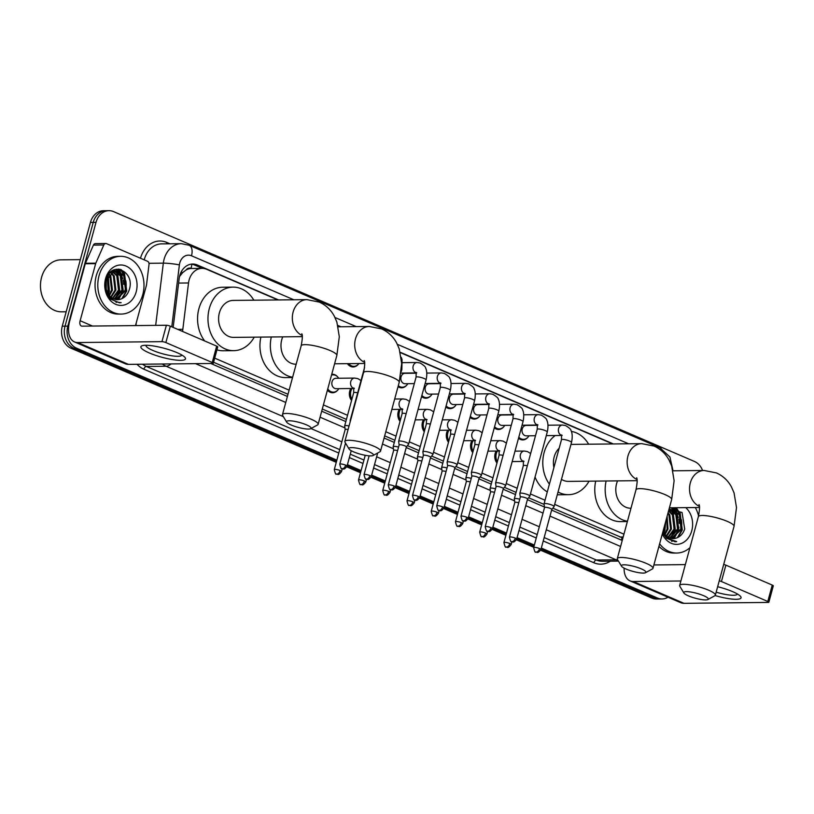 <?xml version="1.0" encoding="UTF-8"?>
<svg xmlns="http://www.w3.org/2000/svg" width="814" height="814" viewBox="0 0 814 814"><rect width="100%" height="100%" fill="white"/><g stroke="black" fill="none" stroke-linecap="round" stroke-linejoin="round"><path stroke-width="1.22" d="M496.978 463.034A9.239 7.387 -90.6 0 1 495.156 453.469A9.239 7.387 -90.6 0 1 496.153 451.058M472.741 452.604A9.239 7.387 -90.6 0 1 470.93 443.05A9.239 7.387 -90.6 0 1 471.917 440.639M448.504 442.185A9.239 7.387 -90.6 0 1 446.693 432.621A9.239 7.387 -90.6 0 1 447.68 430.209M424.267 431.756A9.239 7.387 -90.6 0 1 422.456 422.201A9.239 7.387 -90.6 0 1 423.453 419.79M400.03 421.337A9.239 7.387 -90.6 0 1 398.219 411.772A9.239 7.387 -90.6 0 1 399.216 409.361M351.567 400.488A9.239 7.387 -90.6 0 1 349.755 390.923A9.239 7.387 -90.6 0 1 350.742 388.522M337.708 390.13A9.239 7.387 -90.6 0 1 332.621 392.755A9.239 7.387 -90.6 0 1 327.421 390.171M503.652 426.862A9.239 7.387 -90.6 0 1 498.565 429.487A9.239 7.387 -90.6 0 1 494.271 427.838M479.426 416.442A9.239 7.387 -90.6 0 1 474.338 419.068A9.239 7.387 -90.6 0 1 470.044 417.409M455.189 406.023A9.239 7.387 -90.6 0 1 450.101 408.648A9.239 7.387 -90.6 0 1 445.807 406.99M430.952 395.594A9.239 7.387 -90.6 0 1 425.864 398.219A9.239 7.387 -90.6 0 1 421.571 396.56M527.889 437.291A9.239 7.387 -90.6 0 1 522.802 439.916A9.239 7.387 -90.6 0 1 518.508 438.258M406.715 385.175A9.239 7.387 -90.6 0 1 401.628 387.8A9.239 7.387 -90.6 0 1 398.036 386.681M358.252 364.326A9.239 7.387 -90.6 0 1 353.164 366.951A9.239 7.387 -90.6 0 1 347.436 363.665M186.101 269.983A17.328 13.858 -90.6 0 1 191.259 268.488L191.036 268.386A5.779 4.619 89.4 0 0 186.101 269.983L182.743 272.527L179.518 276.557M552.828 508.18L622.1 537.718A17.328 9.809 -66.7 0 1 621.275 540.048M213.563 362.261L288.003 394.271M322.303 409.025L346.428 419.403M384.676 435.856L394.892 440.252M407.427 445.645L419.129 450.671M431.664 456.064L443.365 461.1M455.891 466.483L467.602 471.52M480.128 476.912L491.829 481.949M504.365 487.332L516.066 492.368M528.601 497.761L544.118 504.436M277.889 299.939L206.675 269.312A17.328 13.858 89.4 0 0 202.035 268.366L191.259 268.488M214.682 358.14L289.112 390.16M323.412 404.914L347.547 415.293M385.795 431.746L396.011 436.131M409.269 441.839L420.248 446.56M433.506 452.258L444.485 456.98M457.743 462.688L468.722 467.409M481.98 473.107L492.948 477.828M506.206 483.536L517.185 488.258M530.443 493.956L545.034 500.234M554.68 504.385L623.941 534.177M202.035 268.366A17.328 13.858 89.4 0 0 188.522 282.977L182.824 329.324A17.328 13.858 89.4 0 0 182.672 331.491M612.708 443.956L400.325 352.604M340.272 326.77L337.942 325.773M331.725 374.318A9.239 7.387 -90.6 0 1 332.417 374.277A9.239 7.387 -90.6 0 1 337.566 376.79M121.235 269.668A23.107 18.478 -90.6 0 1 124.359 275.376A23.107 18.478 -90.6 0 0 121.235 269.668M125.804 280.708A23.107 18.478 -90.6 0 1 126.19 285.887A23.107 18.478 -90.6 0 0 125.804 280.708M676.8 508.628A23.107 18.478 -90.6 0 1 679.914 514.336A23.107 18.478 -90.6 0 0 676.8 508.628M681.369 519.668A23.107 18.478 -90.6 0 1 681.756 524.847A23.107 18.478 -90.6 0 0 681.369 519.668M668.009 597.211A17.328 13.858 -90.6 0 1 662.057 598.962A17.328 13.858 -90.6 0 1 657.417 598.015L541.31 548.076M336.854 460.134L76.485 348.148A17.328 13.858 -90.6 0 1 67.816 326.119L96.011 222.354A17.328 13.858 -90.6 0 1 108.944 210.673A17.328 13.858 -90.6 0 1 113.584 211.62L694.515 461.487A17.328 13.858 -90.6 0 1 702.574 470.492M534.34 545.075L517.073 537.647M506.501 533.099L492.846 527.228M482.264 522.68L468.61 516.798M458.028 512.25L444.373 506.379M433.791 501.831L420.136 495.96M409.564 491.402L395.899 485.531M385.327 480.982L371.672 475.111M361.09 470.553L347.436 464.682M540.649 550.233L651.872 598.076A17.328 13.858 -90.6 0 0 656.511 599.023L659.279 598.992A17.328 13.858 -90.6 0 1 654.649 598.046L541.015 549.165L654.649 598.046A17.328 13.858 -90.6 0 0 659.279 598.992L662.057 598.962M336.263 462.321L70.94 348.199A17.328 13.858 -90.6 0 1 62.271 326.18L90.456 222.415L93.234 222.385A17.328 13.858 -90.6 0 1 106.176 210.704A17.328 13.858 -90.6 0 0 93.234 222.385L65.039 326.149L93.234 222.385L96.011 222.354M70.94 348.199L73.718 348.178A17.328 13.858 -90.6 0 1 65.039 326.149A17.328 13.858 -90.6 0 0 73.718 348.178L336.558 461.233L73.718 348.178L76.485 348.148M534.045 546.174L516.778 538.746L534.045 546.174M506.196 534.198L492.541 528.327L506.196 534.198M481.969 523.768L468.304 517.897L481.969 523.768M457.733 513.349L444.078 507.478L457.733 513.349M433.496 502.92L419.841 497.049L433.496 502.92M409.259 492.501L395.604 486.63L409.259 492.501M385.032 482.081L371.367 476.2L385.032 482.081M360.795 471.652L347.14 465.781L360.795 471.652M117.999 269.088A23.107 18.478 -90.6 0 1 119.648 271.469A23.107 18.478 -90.6 0 0 117.999 269.088M120.024 272.1A23.107 18.478 -90.6 0 1 120.441 272.883A23.107 18.478 -90.6 0 0 120.024 272.1M121.53 275.274A23.107 18.478 -90.6 0 1 122.639 278.795A23.107 18.478 -90.6 0 0 121.53 275.274M673.554 508.048A23.107 18.478 -90.6 0 1 675.213 510.429A23.107 18.478 -90.6 0 0 673.554 508.048M675.579 511.06A23.107 18.478 -90.6 0 1 676.007 511.843A23.107 18.478 -90.6 0 0 675.579 511.06M677.085 514.234A23.107 18.478 -90.6 0 1 678.194 517.755A23.107 18.478 -90.6 0 0 677.085 514.234M678.856 527.106A23.107 18.478 -90.6 0 1 678.55 529.395A23.107 18.478 -90.6 0 0 678.856 527.106M613.38 443.945L400.244 352.269M340.944 326.76L337.861 325.437M278.561 299.928L197.303 264.988A17.328 13.858 89.4 0 0 192.674 264.041A17.328 13.858 89.4 0 0 179.161 278.653L173.158 327.401M210.785 363.492L287.413 396.449M321.713 411.202L345.838 421.581M384.086 438.034L394.302 442.419M406.227 447.547L418.538 452.849M430.453 457.977L442.775 463.268M454.69 468.396L467.012 473.697M478.927 478.825L491.239 484.116M503.164 489.245L515.476 494.546M527.391 499.674L544.474 507.01M551.627 510.093L622.232 540.455M191.28 264.143A17.328 13.858 -90.6 0 1 194.536 265.008L202.33 268.366M680.392 530.565A23.107 18.478 89.4 0 0 679.446 514.936M678.5 512.647A23.107 18.478 89.4 0 0 675.895 508.353M124.837 291.605A23.107 18.478 89.4 0 0 123.881 275.977M122.934 273.697A23.107 18.478 89.4 0 0 120.33 269.393M90.456 222.415A17.328 13.858 -90.6 0 1 103.398 210.734L108.944 210.673M533.75 547.273L516.412 539.814M505.901 535.286L492.185 529.385M481.664 524.867L467.948 518.966M457.437 514.448L443.711 508.536M433.201 504.019L419.475 498.117M408.964 493.599L395.238 487.698M384.727 483.17L371.011 477.269M360.5 472.751L346.774 466.849M717.643 586.701A23.107 4.63 15.2 0 1 732.61 591.625A23.107 4.63 15.2 0 1 740.018 595.848A23.107 4.63 15.2 0 1 715.099 595.553M716.157 592.165A18.488 3.704 -164.8 0 0 737.26 594.098A18.488 3.704 -164.8 0 0 737.291 593.925M624.084 568.111A23.107 13.075 -66.7 0 0 630.036 580.881L680.789 602.706A23.107 13.075 -66.7 0 0 683.974 603.327L768.253 602.421A2.89 0.58 -164.8 0 0 768.854 602.238A2.89 0.58 -164.8 0 0 767.795 601.465L772.252 585.083A2.89 0.58 15.2 0 1 773.3 585.856L768.854 602.238M630.036 580.881A23.107 13.075 -66.7 0 0 633.231 581.501L680.891 580.993M723.697 564.448A2.89 0.58 15.2 0 1 725.874 565.14L721.428 581.522L767.795 601.465M721.428 581.522A2.89 0.58 -164.8 0 0 719.24 580.83M725.874 565.14L772.252 585.083M685.337 564.611L653.886 564.947M676.403 513.044A25.997 20.788 -90.6 0 1 677.329 515.811M695.288 507.539A28.877 23.097 -90.6 0 1 698.565 515.913M662.667 532.641L666.483 538.217L675.06 541.737L676.709 541.595L668.62 538.949L662.942 531.634M673.076 538.634L676.139 538.105A14.438 11.549 -90.6 0 1 673.147 538.634A14.438 11.549 -90.6 0 1 663.003 531.389M676.139 538.105C680.199 536.792 683.048 533.781 684.696 529.08L682.061 512.494L669.067 509.096M685.724 507.641A20.218 16.168 -90.6 0 1 691.768 530.738A20.218 16.168 -90.6 0 1 677.909 544.301A20.218 16.168 -90.6 0 1 662.321 533.892M671.377 538.481L680.992 528.927L679.324 514.743L671.397 509.778M671.804 538.553L681.867 528.917L680.189 514.743L671.835 509.768L668.711 510.398M669.678 538.003L677.533 528.968L675.854 514.784L669.668 510.073M670.105 538.156L678.398 528.958L676.719 514.774L670.095 509.961M667.979 537.179L674.063 528.998L672.384 514.824L668.528 511.06M668.406 537.423L674.928 528.998L673.249 514.814L668.64 510.663M666.279 535.907L670.594 529.039L668.915 514.855L667.877 513.471M666.707 536.273L671.458 529.029L669.78 514.845L668.07 512.739M664.58 534.045L667.124 529.08L666.778 517.49M665.007 534.584L667.989 529.069L667.114 516.279M663.461 529.721L664.112 527.319M663.308 532.01L664.529 529.1L665.303 522.914M671.835 509.768L668.793 510.083M669.668 509.89L668.864 509.808M689.936 547.69A28.877 23.097 -90.6 0 1 676.77 553.032A28.877 23.097 -90.6 0 1 659.625 543.823M676.77 553.032L673.992 553.062A28.877 23.097 -90.6 0 1 658.943 546.326M663.848 532.966L664.946 530.148L665.74 521.336M671.397 537.169L675.345 530.036L673.178 512.779L671.682 510.856M670.614 509.788L669.495 508.892M674.867 537.138L678.815 529.995L676.648 512.749L675.152 510.816M674.541 510.185L671.916 508.18M671.825 541.31L672.71 541.005M678.154 537.291L682.285 529.955L680.117 512.708L675.63 508.292M663.614 532.559L665.404 522.557M670.522 537.637L674.908 530.036L672.74 512.789L670.899 510.48M673.992 537.606L678.377 530.006L676.21 512.749L674.368 510.449M673.921 510.002L671.581 508.241M671.611 541.239L672.476 540.934M677.36 537.667L681.847 529.965L679.68 512.708L674.979 508.17M674.826 541.737L676.709 541.595M703.662 595.695A12.709 2.544 -164.8 0 0 689.865 591.89A12.709 2.544 -164.8 0 0 683.892 593.009A12.709 2.544 -164.8 0 0 688.4 595.858A12.709 2.544 -164.8 0 0 707.895 599.531A12.709 2.544 -164.8 0 0 703.662 595.695M683.892 593.009L679.853 586.304A18.488 3.704 15.2 0 1 679.67 585.47A18.488 3.704 15.2 0 1 690.18 584.91A18.488 3.704 15.2 0 1 708.607 590.191A18.488 3.704 15.2 0 1 715.353 595.156A18.488 3.704 15.2 0 1 714.773 595.787L707.895 599.531M617.572 480.871A18.488 14.784 89.4 0 0 616.574 483.719A18.488 14.784 89.4 0 0 630.769 508.231L630.992 508.221M627.452 521.255A31.766 25.407 -90.6 0 1 606.115 480.993M627.37 521.55L620.512 521.621A31.766 25.407 -90.6 0 1 595.716 481.105M641.279 568.864A12.709 2.544 -164.8 0 0 627.482 565.058A12.709 2.544 -164.8 0 0 621.509 566.178A12.709 2.544 -164.8 0 0 626.017 569.027A12.709 2.544 -164.8 0 0 645.512 572.71A12.709 2.544 -164.8 0 0 641.279 568.864M621.509 566.178L617.47 559.472A18.488 3.704 15.2 0 1 617.297 558.638A18.488 3.704 15.2 0 1 627.798 558.078A18.488 3.704 15.2 0 1 646.224 563.359A18.488 3.704 15.2 0 1 652.97 568.325A18.488 3.704 15.2 0 1 652.39 568.955L645.512 572.71M559.157 448.229A18.488 14.784 89.4 0 0 554.192 456.898A18.488 14.784 89.4 0 0 553.907 467.572M549.399 484.167A31.766 25.407 -90.6 0 1 544.128 452.564A31.766 25.407 -90.6 0 1 555.219 435.531M571.357 431.41A31.766 25.407 -90.6 0 1 588.654 444.21M561.477 479.344A18.488 14.784 89.4 0 0 568.386 481.4L637.138 480.667M589.051 481.176A31.766 25.407 -90.6 0 1 568.528 494.678A31.766 25.407 -90.6 0 1 558.048 491.982M568.528 494.678L558.129 494.79A31.766 25.407 -90.6 0 1 557.285 494.78M547.293 491.89A31.766 25.407 -90.6 0 1 535.042 477.035M368.834 451.678A12.709 2.544 -164.8 0 0 355.036 447.873A12.709 2.544 -164.8 0 0 349.064 449.002A12.709 2.544 -164.8 0 0 353.571 451.841A12.709 2.544 -164.8 0 0 373.077 455.525A12.709 2.544 -164.8 0 0 368.834 451.678M349.064 449.002L345.034 442.287A18.488 3.704 15.2 0 1 344.851 441.453A18.488 3.704 15.2 0 1 355.352 440.893A18.488 3.704 15.2 0 1 373.789 446.174A18.488 3.704 15.2 0 1 380.525 451.139A18.488 3.704 15.2 0 1 379.945 451.77L373.077 455.525M282.753 336.854A18.488 14.784 89.4 0 0 281.756 339.713A18.488 14.784 89.4 0 0 295.95 364.214L296.164 364.214M292.623 377.238A31.766 25.407 -90.6 0 1 271.296 336.976M292.541 377.533L285.683 377.604A31.766 25.407 -90.6 0 1 260.887 337.088M306.451 424.847A12.709 2.544 -164.8 0 0 292.653 421.042A12.709 2.544 -164.8 0 0 286.681 422.171A12.709 2.544 -164.8 0 0 291.198 425.01A12.709 2.544 -164.8 0 0 310.694 428.693A12.709 2.544 -164.8 0 0 306.451 424.847M286.681 422.171L282.651 415.455A18.488 3.704 15.2 0 1 282.468 414.621A18.488 3.704 15.2 0 1 292.979 414.061A18.488 3.704 15.2 0 1 311.406 419.342A18.488 3.704 15.2 0 1 318.142 424.308A18.488 3.704 15.2 0 1 317.572 424.939L310.694 428.693M301.791 333.76C302.706 334.849 302.493 338.868 301.17 345.808A18.488 3.704 -164.8 0 1 311.67 345.258A18.488 3.704 -164.8 0 1 330.097 350.539A18.488 3.704 -164.8 0 1 336.843 355.504L339.306 336.742L336.854 322.018L334.239 316.046C330.769 309.676 325.753 305.016 319.19 302.065L306.898 299.633L233.17 300.417A18.488 14.784 89.4 0 0 219.373 312.881A18.488 14.784 89.4 0 0 233.567 337.383L302.309 336.65M254.233 337.159A31.766 25.407 -90.6 0 1 233.71 350.671A31.766 25.407 -90.6 0 1 209.31 308.547A31.766 25.407 -90.6 0 1 233.028 287.128A31.766 25.407 -90.6 0 1 253.836 300.193M204.69 340.964A31.766 25.407 -90.6 0 1 198.911 308.659A31.766 25.407 -90.6 0 1 222.629 287.24L233.028 287.128M233.71 350.671L223.301 350.773A31.766 25.407 -90.6 0 1 216.941 349.837M535.49 435.734L526.231 435.836A5.199 4.162 -90.6 0 1 522.232 428.947A5.199 4.162 -90.6 0 1 526.119 425.437L537.576 425.315M540.913 549.552C537.24 554.395 537.159 551.699 535.805 552.014A3.755 2.127 113.3 0 0 536.324 552.116A3.755 2.127 -66.7 0 0 539.54 548.544A3.755 0.753 -164.8 0 1 540.913 549.552L551.8 509.472A3.755 0.753 -164.8 0 1 551.77 509.533L554.039 506.654A5.199 1.038 -164.8 0 0 554.08 506.573A5.199 1.038 -164.8 0 0 552.187 505.179A5.199 1.038 -164.8 0 0 545.126 503.52A5.199 1.038 -164.8 0 0 544.047 503.846A5.199 1.038 -164.8 0 0 544.047 503.937L544.546 507.529M551.8 509.472A3.755 0.753 -164.8 0 0 550.427 508.465A3.755 0.753 -164.8 0 0 545.329 507.264A3.755 0.753 -164.8 0 0 544.556 507.498A3.755 0.753 -164.8 0 0 544.546 507.57M528.998 435.805A8.669 6.929 -90.6 0 1 523.494 439.326A8.669 6.929 -90.6 0 1 518.813 437.138M511.253 425.315L501.994 425.407A5.199 4.162 -90.6 0 1 498.005 418.518A5.199 4.162 -90.6 0 1 501.882 415.018L513.339 414.896M527.553 499.074L529.802 496.225A5.199 1.038 -164.8 0 0 529.853 496.153A5.199 1.038 -164.8 0 0 527.95 494.749A5.199 1.038 -164.8 0 0 520.899 493.091A5.199 1.038 -164.8 0 0 519.81 493.426A5.199 1.038 -164.8 0 0 519.81 493.518L520.309 497.11A3.755 0.753 -164.8 0 0 520.319 497.14M527.533 499.104A3.755 0.753 -164.8 0 0 527.564 499.043A3.755 0.753 -164.8 0 0 526.2 498.036A3.755 0.753 -164.8 0 0 521.102 496.835A3.755 0.753 -164.8 0 0 520.319 497.079L509.432 537.159C510.358 541.025 511.08 542.5 511.568 541.595A3.755 2.127 113.3 0 0 512.087 541.697A3.755 2.127 -66.7 0 0 515.303 538.125A3.755 0.753 -164.8 0 0 511.558 537.047A3.755 0.753 -164.8 0 0 509.432 537.159M504.761 425.386A8.669 6.929 -90.6 0 1 499.257 428.907A8.669 6.929 -90.6 0 1 494.576 426.709M487.016 414.886L477.757 414.987A5.199 4.162 -90.6 0 1 473.768 408.099A5.199 4.162 -90.6 0 1 477.645 404.589L489.112 404.466M503.327 488.654L505.575 485.805A5.199 1.038 -164.8 0 0 505.616 485.724A5.199 1.038 -164.8 0 0 503.713 484.33A5.199 1.038 -164.8 0 0 496.662 482.671A5.199 1.038 -164.8 0 0 495.584 482.997A5.199 1.038 -164.8 0 0 495.573 483.089L496.072 486.68A3.755 0.753 -164.8 0 0 496.082 486.721M503.296 488.685A3.755 0.753 -164.8 0 0 503.327 488.624A3.755 0.753 -164.8 0 0 501.963 487.617A3.755 0.753 -164.8 0 0 496.866 486.416A3.755 0.753 -164.8 0 0 496.082 486.65L485.195 526.739C486.131 530.606 486.843 532.081 487.332 531.176A3.755 2.127 113.3 0 0 487.851 531.267A3.755 2.127 -66.7 0 0 491.066 527.696A3.755 0.753 -164.8 0 0 487.332 526.627A3.755 0.753 -164.8 0 0 485.195 526.739M480.525 414.957A8.669 6.929 -90.6 0 1 475.02 418.488A8.669 6.929 -90.6 0 1 470.35 416.29M462.779 404.466L453.52 404.568A5.199 4.162 -90.6 0 1 449.532 397.67A5.199 4.162 -90.6 0 1 453.418 394.169L464.875 394.047M479.09 478.225L481.339 475.386A5.199 1.038 -164.8 0 0 481.379 475.305A5.199 1.038 -164.8 0 0 479.487 473.901A5.199 1.038 -164.8 0 0 472.425 472.242A5.199 1.038 -164.8 0 0 471.347 472.578A5.199 1.038 -164.8 0 0 471.337 472.669L471.845 476.261A3.755 0.753 -164.8 0 0 471.845 476.292M479.07 478.256A3.755 0.753 -164.8 0 0 479.1 478.194A3.755 0.753 -164.8 0 0 477.726 477.187A3.755 0.753 -164.8 0 0 472.629 475.987A3.755 0.753 -164.8 0 0 471.845 476.231L460.958 516.31C461.894 520.177 462.606 521.662 463.095 520.746A3.755 2.127 113.3 0 0 463.614 520.848A3.755 2.127 -66.7 0 0 466.839 517.277A3.755 0.753 -164.8 0 0 463.095 516.198A3.755 0.753 -164.8 0 0 460.958 516.31M456.298 404.538A8.669 6.929 -90.6 0 1 450.783 408.058A8.669 6.929 -90.6 0 1 446.113 405.86M438.553 394.037L429.293 394.139A5.199 4.162 -90.6 0 1 425.295 387.25A5.199 4.162 -90.6 0 1 429.182 383.74L440.639 383.618M448.188 461.823A5.199 1.038 -164.8 0 0 447.11 462.149A5.199 1.038 -164.8 0 0 447.11 462.24L447.608 465.842A3.755 0.753 -164.8 0 1 447.619 465.801A3.755 0.753 -164.8 0 1 448.392 465.567A3.755 0.753 -164.8 0 1 453.49 466.768A3.755 0.753 -164.8 0 1 454.863 467.775L457.102 464.957A5.199 1.038 -164.8 0 0 457.142 464.875A5.199 1.038 -164.8 0 0 455.25 463.481A5.199 1.038 -164.8 0 0 448.188 461.823M432.061 394.108A8.669 6.929 -90.6 0 1 426.556 397.639A8.669 6.929 -90.6 0 1 421.876 395.441M454.833 467.836A3.755 0.753 -164.8 0 0 454.863 467.775L443.966 507.855A3.755 0.753 -164.8 0 0 442.602 506.847A3.755 0.753 -164.8 0 0 438.858 505.779A3.755 0.753 -164.8 0 0 436.721 505.891L447.619 465.801M414.316 383.618L405.057 383.72A5.199 4.162 -90.6 0 1 401.058 376.821A5.199 4.162 -90.6 0 1 404.945 373.321L416.402 373.199M423.952 451.394A5.199 1.038 -164.8 0 0 422.873 451.729A5.199 1.038 -164.8 0 0 422.873 451.821L423.372 455.413A3.755 0.753 -164.8 0 1 423.382 455.382A3.755 0.753 -164.8 0 1 424.155 455.148A3.755 0.753 -164.8 0 1 429.253 456.339A3.755 0.753 -164.8 0 1 430.626 457.356L432.865 454.538A5.199 1.038 -164.8 0 0 432.906 454.456A5.199 1.038 -164.8 0 0 431.013 453.052A5.199 1.038 -164.8 0 0 423.952 451.394M407.824 383.689A8.669 6.929 -90.6 0 1 402.32 387.21A8.669 6.929 -90.6 0 1 398.311 385.673M430.596 457.407A3.755 0.753 -164.8 0 0 430.626 457.356L419.739 497.435A3.755 0.753 -164.8 0 0 418.365 496.428A3.755 0.753 -164.8 0 0 414.621 495.35A3.755 0.753 -164.8 0 0 412.484 495.461L423.382 455.382M406.359 446.988A3.755 0.753 -164.8 0 0 406.389 446.927L408.638 444.108A5.199 1.038 -164.8 0 0 408.679 444.027A5.199 1.038 -164.8 0 0 406.776 442.633A5.199 1.038 -164.8 0 0 399.725 440.974A5.199 1.038 -164.8 0 0 398.646 441.3A5.199 1.038 -164.8 0 0 398.636 441.392L399.135 444.993M395.502 487.006C391.829 491.849 391.748 489.153 390.394 489.479A3.755 2.127 113.3 0 0 390.913 489.58A3.755 2.127 -66.7 0 0 394.129 485.999A3.755 0.753 -164.8 0 1 395.502 487.006L406.389 446.927A3.755 0.753 -164.8 0 0 405.026 445.919A3.755 0.753 -164.8 0 0 399.928 444.719A3.755 0.753 -164.8 0 0 399.145 444.963A3.755 0.753 -164.8 0 0 399.145 445.024M358.893 363.543A8.669 6.929 -90.6 0 1 353.846 366.361A8.669 6.929 -90.6 0 1 348.738 363.654M350.631 420.177A5.199 1.038 -164.8 0 0 350.173 420.451A5.199 1.038 -164.8 0 0 350.162 420.543L350.295 421.428M519.739 499.216A5.199 1.038 -164.8 0 0 515.394 498.494A5.199 1.038 -164.8 0 0 514.316 498.819A5.199 1.038 -164.8 0 0 514.306 498.911L514.814 502.513A3.755 0.753 -164.8 0 0 514.814 502.543M497.344 461.68A8.669 6.929 -90.6 0 1 496.296 453.652A8.669 6.929 -90.6 0 1 497.435 451.048M518.772 502.777A3.755 0.753 -164.8 0 0 515.598 502.238A3.755 0.753 -164.8 0 0 514.814 502.482L503.927 542.562C504.863 546.428 505.575 547.903 506.064 546.998A3.755 2.127 113.3 0 0 506.583 547.1A3.755 2.127 -66.7 0 0 509.808 543.518A3.755 0.753 -164.8 0 0 506.064 542.45A3.755 0.753 -164.8 0 0 503.927 542.562M495.502 488.797A5.199 1.038 -164.8 0 0 491.157 488.064A5.199 1.038 -164.8 0 0 490.079 488.4A5.199 1.038 -164.8 0 0 490.079 488.492L490.577 492.083A3.755 0.753 -164.8 0 0 490.577 492.124M473.107 451.261A8.669 6.929 -90.6 0 1 472.059 443.223A8.669 6.929 -90.6 0 1 473.199 440.628M494.536 492.348A3.755 0.753 -164.8 0 0 491.361 491.819A3.755 0.753 -164.8 0 0 490.588 492.053L479.69 532.142C480.626 535.999 481.339 537.484 481.837 536.568A3.755 2.127 113.3 0 0 482.356 536.67A3.755 2.127 -66.7 0 0 485.571 533.099A3.755 0.753 -164.8 0 0 481.827 532.02A3.755 0.753 -164.8 0 0 479.69 532.142M471.265 478.367A5.199 1.038 -164.8 0 0 466.931 477.645A5.199 1.038 -164.8 0 0 465.842 477.971A5.199 1.038 -164.8 0 0 465.842 478.062L466.341 481.664M448.87 440.842A8.669 6.929 -90.6 0 1 447.822 432.804A8.669 6.929 -90.6 0 1 448.962 430.199M470.299 481.929A3.755 0.753 -164.8 0 0 467.124 481.389A3.755 0.753 -164.8 0 0 466.351 481.634A3.755 0.753 -164.8 0 0 466.351 481.695M447.028 467.948A5.199 1.038 -164.8 0 0 442.694 467.216A5.199 1.038 -164.8 0 0 441.615 467.551A5.199 1.038 -164.8 0 0 441.605 467.643L442.104 471.235A3.755 0.753 -164.8 0 1 442.114 471.204A3.755 0.753 -164.8 0 1 442.897 470.97A3.755 0.753 -164.8 0 1 446.072 471.499M424.633 430.413A8.669 6.929 -90.6 0 1 423.585 422.374A8.669 6.929 -90.6 0 1 424.725 419.78M422.802 457.519A5.199 1.038 -164.8 0 0 418.457 456.796A5.199 1.038 -164.8 0 0 417.379 457.122A5.199 1.038 -164.8 0 0 417.368 457.214L417.867 460.816A3.755 0.753 -164.8 0 1 417.877 460.785A3.755 0.753 -164.8 0 1 418.661 460.541A3.755 0.753 -164.8 0 1 421.835 461.08M400.396 419.993A8.669 6.929 -90.6 0 1 399.348 411.955A8.669 6.929 -90.6 0 1 400.488 409.35M398.565 447.1A5.199 1.038 -164.8 0 0 394.22 446.377A5.199 1.038 -164.8 0 0 393.142 446.703A5.199 1.038 -164.8 0 0 393.142 446.794L393.64 450.386M397.598 450.651A3.755 0.753 -164.8 0 0 394.424 450.122A3.755 0.753 -164.8 0 0 393.65 450.356A3.755 0.753 -164.8 0 0 393.64 450.427M351.933 399.145A8.669 6.929 -90.6 0 1 350.885 391.107A8.669 6.929 -90.6 0 1 352.024 388.502M353.948 388.482L336.04 388.675A5.199 4.162 -90.6 0 1 332.051 381.786A5.199 4.162 -90.6 0 1 335.928 378.276L354.66 378.083L357.733 378.571L361.009 380.565M349.053 425.987A5.199 1.038 -164.8 0 0 345.757 425.529A5.199 1.038 -164.8 0 0 344.668 425.854A5.199 1.038 -164.8 0 0 344.668 425.946L345.167 429.538M331.522 375.091A8.669 6.929 -90.6 0 1 333.119 374.847A8.669 6.929 -90.6 0 1 338.695 378.245M348.087 429.548A3.755 0.753 -164.8 0 0 345.96 429.273A3.755 0.753 -164.8 0 0 345.177 429.507A3.755 0.753 -164.8 0 0 345.177 429.578M338.807 388.644A8.669 6.929 -90.6 0 1 333.302 392.165A8.669 6.929 -90.6 0 1 327.777 388.848M177.055 352.666A23.107 4.63 15.2 0 1 184.463 356.888A23.107 4.63 15.2 0 1 175.865 360.053A23.107 4.63 15.2 0 1 149.308 352.961A23.107 4.63 15.2 0 1 142.765 345.563A23.107 4.63 15.2 0 1 177.055 352.666M146.093 345.289A18.488 3.704 -164.8 0 0 146.032 345.441A18.488 3.704 -164.8 0 0 152.767 350.407A18.488 3.704 -164.8 0 0 171.194 355.687A18.488 3.704 -164.8 0 0 181.705 355.138A18.488 3.704 -164.8 0 0 181.726 354.965M95.818 263.176A2.89 2.31 89.4 0 0 95.655 263.634L85.256 263.746A2.89 2.31 -90.6 0 1 85.409 263.278L95.818 263.176L103.805 244.994A2.89 2.31 89.4 0 1 105.8 243.508A2.89 2.31 89.4 0 1 106.573 243.661L147.476 261.253A2.89 2.31 89.4 0 1 149.023 264.438L146.5 284.971A2.89 2.31 89.4 0 1 146.398 285.46L135.5 325.59M85.256 263.746L69.739 320.848A23.107 13.075 -66.7 0 0 74.481 341.921A23.107 13.075 -66.7 0 0 77.676 342.541L161.945 341.646L166.392 325.254L82.122 326.16A5.779 3.266 113.3 0 1 81.329 326.007A5.779 3.266 113.3 0 1 80.138 320.736L95.655 263.634M85.409 263.278L93.407 245.106A2.89 2.31 -90.6 0 1 95.401 243.62L105.8 243.508M74.481 341.921L125.224 363.746A23.107 13.075 -66.7 0 0 128.419 364.367L212.688 363.471A2.89 0.58 -164.8 0 0 213.288 363.288A2.89 0.58 -164.8 0 0 212.24 362.505L216.687 346.123A2.89 0.58 15.2 0 1 217.745 346.896L213.288 363.288M166.392 325.254A2.89 0.58 15.2 0 1 170.319 326.18L165.863 342.562L212.24 362.505M165.863 342.562A2.89 0.58 -164.8 0 0 161.945 341.646M170.319 326.18L216.687 346.123M66.178 311.772L61.528 311.823A25.997 20.788 -90.6 0 1 41.565 277.371A25.997 20.788 -90.6 0 1 60.969 259.839L80.342 259.635M120.848 274.084A25.997 20.788 -90.6 0 1 121.774 276.852M99.023 275.793A28.877 23.097 -90.6 0 1 120.594 256.318A28.877 23.097 -90.6 0 1 142.776 294.607A28.877 23.097 -90.6 0 1 121.205 314.082A28.877 23.097 -90.6 0 1 99.023 275.793M121.205 314.082L118.437 314.102A28.877 23.097 -90.6 0 1 96.255 275.824A28.877 23.097 -90.6 0 1 117.816 256.349L120.594 256.318M110.928 299.257L119.495 302.777L121.154 302.645C113.461 302.116 108.506 297.558 106.288 288.98A14.438 11.549 -90.6 0 0 117.582 299.674A14.438 11.549 -90.6 0 0 120.574 299.145C124.634 297.832 127.493 294.821 129.141 290.12C135.867 270.93 110.47 260.266 106.115 279.731C104.345 287.393 105.952 293.905 110.928 299.257M136.213 291.788A20.218 16.168 -90.6 0 1 115.71 304.314A20.218 16.168 -90.6 0 1 105.586 278.612A20.218 16.168 -90.6 0 1 126.089 266.086A20.218 16.168 -90.6 0 1 136.213 291.788M115.822 299.521L125.437 289.967L123.759 275.793L115.842 270.818M116.249 299.593L126.302 289.957L124.623 275.783L116.27 270.808L114.265 271.072L106.166 280.535L106.288 288.98M114.123 299.053L121.968 290.008L120.289 275.824L114.102 271.113M114.55 299.196L122.833 289.998L121.154 275.814L114.54 271.001M112.424 298.219L118.498 290.049L116.819 275.865L112.373 271.784M112.851 298.463L119.373 290.038L117.694 275.854L112.81 271.581M110.724 296.947L115.028 290.079L113.36 275.895L110.653 272.914M111.152 297.314L115.903 290.069L114.225 275.895L111.08 272.588M109.025 295.085L111.569 290.12L109.89 275.936L108.934 274.654M109.452 295.624L112.434 290.11L110.755 275.926L109.361 274.145M107.326 292.175L108.099 290.15L107.245 277.411M107.753 293.05L108.964 290.15L107.662 276.577M116.27 270.808L113.4 271.082L109.829 272.894M113.675 271.011L112.373 270.858M114.102 270.93L112.2 270.869M112.373 271.408L111.722 271.194M106.044 287.881L105.973 281.451M117.521 299.674L120.574 299.145M108.293 294.007L109.381 291.188L108.211 275.661M115.832 298.209L119.78 291.076L117.623 273.819L116.127 271.896M115.049 270.828L113.94 269.933M119.302 298.178L123.25 291.036L121.083 273.789L119.597 271.856M118.976 271.225L116.351 269.22M116.27 302.35L117.145 302.055M122.588 298.331L126.719 291.005L124.552 273.748L120.065 269.332M108.048 293.6L108.944 291.188L107.967 276.048M114.967 298.687L119.353 291.076L117.185 273.83L115.344 271.52M118.427 298.646L122.822 291.046L120.655 273.789L118.803 271.489M118.356 271.042L116.015 269.281M116.056 302.289L116.921 301.974M121.795 298.707L126.292 291.005L124.125 273.758L119.424 269.21M119.271 302.777L121.154 302.645M181.044 272.232A17.328 1.72 7 0 1 182.743 272.527M191.036 268.386A17.328 9.809 -66.7 0 0 191.819 264.214M619.861 537.016L623.178 536.975M177.747 329.375L182.824 329.324M178.612 283.079L188.522 282.977M673.036 470.807L669.922 456.98L659.818 447.69A11.549 6.543 113.3 0 1 662.586 451.678M293.783 299.766L191.504 255.779A11.549 9.239 89.4 0 0 179.782 262.932A11.549 9.239 89.4 0 0 179.395 264.886L171.785 326.811M155.678 325.376L163.329 263.156A23.107 18.478 -90.6 0 1 164.102 259.249A23.107 18.478 -90.6 0 1 181.349 243.671L161.579 243.874A23.107 18.478 89.4 0 0 144.332 259.452A23.107 18.478 89.4 0 0 144.22 259.859M148.982 263.309L163.329 263.156A11.549 1.15 7 0 1 179.395 264.886M140.486 258.252A25.997 20.788 -90.6 0 1 166.768 242.43L169.943 243.793M610.337 561.192A25.997 20.788 -90.6 0 1 593.894 562.759L543.243 540.974M536.273 537.983L519.006 530.555M508.424 526.007L494.77 520.126M484.188 515.577L470.533 509.706M459.961 505.158L446.306 499.277M435.724 494.729L422.069 488.858M411.487 484.31L397.832 478.429M387.25 473.88L373.595 468.009M363.024 463.461L349.359 457.58M338.787 453.032L143.875 369.2A25.997 20.788 -90.6 0 1 137.017 364.275M657.417 598.015L651.872 598.076M67.816 326.119L62.271 326.18M618.091 560.5A23.107 18.478 -90.6 0 1 616.137 559.808L596.367 560.012A23.107 18.478 89.4 0 0 602.553 561.273L618.457 561.1M136.264 322.782L135.918 325.58M283.384 416.676L166.117 366.239L146.347 366.453L339.713 449.623M170.981 363.909A11.549 6.543 113.3 0 1 166.117 366.239A23.107 18.478 -90.6 0 1 162.352 364M142.582 364.214A23.107 18.478 89.4 0 0 146.347 366.453A2.89 1.638 -66.7 0 0 143.875 369.2M617.541 559.584A11.549 6.543 113.3 0 1 616.137 559.808L546.286 529.761M539.316 526.76L522.049 519.332M511.477 514.784L497.822 508.913M487.24 504.365L473.585 498.483M463.003 493.935L449.348 488.064M438.766 483.516L425.112 477.645M414.54 473.087L400.875 467.216M390.303 462.667L376.648 456.796M341.829 441.819L310.968 428.54M350.295 454.171L363.95 460.042M374.521 464.591L388.186 470.472M398.758 475.02L412.413 480.891M422.995 485.439L436.65 491.32M447.232 495.868L460.887 501.739M471.459 506.288L485.124 512.159M495.695 516.717L509.35 522.588M519.932 527.136L537.199 534.564M544.169 537.566L596.367 560.012A2.89 1.638 -66.7 0 0 593.894 562.759M628.601 443.783L397.364 344.322M356.166 326.597L334.981 317.491M195.564 363.654L285.775 402.452M320.075 417.206L344.943 427.899M382.458 444.037L393.406 448.748M404.589 453.561L417.643 459.167M428.825 463.98L441.88 469.597M453.062 474.409L466.117 480.016M477.299 484.829L490.343 490.445M501.526 495.248L514.58 500.864M525.763 505.677L543.03 513.105M549.999 516.096L620.604 546.469M166.768 242.43A2.89 1.638 -66.7 0 0 166.636 243.824M659.818 447.69L189.123 245.238A11.549 6.543 113.3 0 1 191.504 255.779M194.536 265.008L197.303 264.988M633.231 581.501L683.974 603.327M673.911 508.058A23.107 18.478 -90.6 0 1 675.691 510.643M676.119 511.406A23.107 18.478 -90.6 0 1 677.187 513.624M678.835 519.118A23.107 18.478 -90.6 0 1 679.314 523.331M678.734 530.25A23.107 18.478 -90.6 0 1 678.347 531.847M672.995 470.807L704.1 470.472L716.391 472.903C722.954 475.854 727.97 480.514 731.44 486.894L734.055 492.867L736.507 507.59L734.045 526.353A18.488 3.704 -164.8 0 0 727.309 521.387A18.488 3.704 -164.8 0 0 708.872 516.096A18.488 3.704 -164.8 0 0 698.371 516.656L679.67 585.47M704.1 470.472A18.488 14.784 89.4 0 0 690.303 482.936A18.488 14.784 89.4 0 0 699.409 506.369M570.97 444.403L641.727 443.64L654.018 446.072C660.581 449.023 665.587 453.693 669.057 460.063L671.672 466.035L674.124 480.759L671.662 499.521A18.488 3.704 -164.8 0 0 664.926 494.556A18.488 3.704 -164.8 0 0 646.489 489.265A18.488 3.704 -164.8 0 0 635.988 489.825L617.297 558.638M641.727 443.64A18.488 14.784 89.4 0 0 627.92 456.105A18.488 14.784 89.4 0 0 637.026 479.538M338.176 326.79L369.281 326.465L381.573 328.897C388.136 331.847 393.152 336.508 396.611 342.877L399.226 348.85L401.678 363.573L399.216 382.336A18.488 3.704 -164.8 0 0 392.48 377.37A18.488 3.704 -164.8 0 0 374.053 372.09A18.488 3.704 -164.8 0 0 363.543 372.639L344.851 441.453M369.281 326.465A18.488 14.784 89.4 0 0 355.484 338.919A18.488 14.784 89.4 0 0 364.591 362.352M306.898 299.633A18.488 14.784 89.4 0 0 293.101 312.088A18.488 14.784 89.4 0 0 302.208 335.521M561.721 435.348A5.199 4.162 -90.6 0 1 561.436 435.256A5.199 4.162 -90.6 0 1 558.577 428.561A5.199 4.162 -90.6 0 1 562.464 425.05L565.537 425.539C569.291 427.838 571.113 429.507 570.98 430.535C570.909 430.311 573.361 433.964 571.499 442.46A5.199 1.038 -164.8 0 0 569.607 441.066A5.199 1.038 -164.8 0 0 569.352 440.954A5.199 1.038 -164.8 0 0 564.275 439.56A5.199 1.038 -164.8 0 0 561.467 439.733L544.047 503.846M539.54 548.544A3.755 0.753 -164.8 0 0 535.795 547.476A3.755 0.753 -164.8 0 0 533.658 547.588L544.556 507.498M511.568 541.595C512.922 541.279 513.003 543.966 516.676 539.133A3.755 0.753 -164.8 0 0 515.303 538.125M537.484 424.928A5.199 4.162 -90.6 0 1 537.199 424.837A5.199 4.162 -90.6 0 1 534.35 418.131A5.199 4.162 -90.6 0 1 538.227 414.631L541.3 415.12C545.054 417.419 546.876 419.078 546.743 420.116C546.672 419.882 549.124 423.534 547.262 432.041A5.199 1.038 -164.8 0 0 545.37 430.637A5.199 1.038 -164.8 0 0 545.115 430.535A5.199 1.038 -164.8 0 0 540.048 429.131A5.199 1.038 -164.8 0 0 537.23 429.314L519.81 493.426M487.332 531.176C488.685 530.85 488.766 533.546 492.439 528.703A3.755 0.753 -164.8 0 0 491.066 527.696M513.258 414.499A5.199 4.162 -90.6 0 1 512.962 414.418A5.199 4.162 -90.6 0 1 510.113 407.712A5.199 4.162 -90.6 0 1 513.99 404.202L517.063 404.69C520.828 406.99 522.639 408.659 522.517 409.686C522.435 409.462 524.898 413.115 523.036 421.611A5.199 1.038 -164.8 0 0 521.133 420.217A5.199 1.038 -164.8 0 0 520.889 420.105A5.199 1.038 -164.8 0 0 515.811 418.711A5.199 1.038 -164.8 0 0 513.003 418.884L495.584 482.997M463.095 520.746C464.458 520.431 464.529 523.117 468.203 518.284A3.755 0.753 -164.8 0 0 466.839 517.277M489.021 404.08A5.199 4.162 -90.6 0 1 488.726 403.988A5.199 4.162 -90.6 0 1 485.877 397.283A5.199 4.162 -90.6 0 1 489.753 393.783L492.826 394.271C496.591 396.571 498.402 398.229 498.28 399.267C498.209 399.033 500.661 402.686 498.799 411.192A5.199 1.038 -164.8 0 0 496.906 409.788A5.199 1.038 -164.8 0 0 496.652 409.686A5.199 1.038 -164.8 0 0 491.575 408.282A5.199 1.038 -164.8 0 0 488.766 408.465L471.347 472.578M442.602 506.847A3.755 2.127 -66.7 0 1 439.387 510.429A3.755 2.127 113.3 0 1 438.868 510.327C440.221 510.002 440.303 512.698 443.966 507.855M464.784 393.65A5.199 4.162 -90.6 0 1 464.489 393.569A5.199 4.162 -90.6 0 1 461.64 386.864A5.199 4.162 -90.6 0 1 465.527 383.353L468.599 383.842C472.354 386.141 474.165 387.81 474.043 388.838C473.972 388.614 476.424 392.267 474.562 400.763A5.199 1.038 -164.8 0 0 472.669 399.369A5.199 1.038 -164.8 0 0 472.415 399.267A5.199 1.038 -164.8 0 0 467.338 397.863A5.199 1.038 -164.8 0 0 464.529 398.036L447.11 462.149M418.365 496.428A3.755 2.127 -66.7 0 1 415.15 500A3.755 2.127 113.3 0 1 414.631 499.898C415.985 499.582 416.066 502.269 419.739 497.435M440.547 383.231A5.199 4.162 -90.6 0 1 440.262 383.14A5.199 4.162 -90.6 0 1 437.403 376.434A5.199 4.162 -90.6 0 1 441.29 372.934L444.363 373.423C448.117 375.722 449.939 377.391 449.806 378.418C449.735 378.184 452.187 381.837 450.325 390.344A5.199 1.038 -164.8 0 0 448.433 388.95A5.199 1.038 -164.8 0 0 448.178 388.838A5.199 1.038 -164.8 0 0 443.111 387.433A5.199 1.038 -164.8 0 0 440.293 387.617L422.873 451.729M416.32 372.802A5.199 4.162 -90.6 0 1 416.025 372.72A5.199 4.162 -90.6 0 1 413.176 366.015A5.199 4.162 -90.6 0 1 417.053 362.505L420.126 362.993C423.88 365.293 425.702 366.961 425.569 367.989C425.498 367.765 427.95 371.418 426.098 379.914A5.199 1.038 -164.8 0 0 424.196 378.52A5.199 1.038 -164.8 0 0 423.941 378.418A5.199 1.038 -164.8 0 0 418.874 377.014A5.199 1.038 -164.8 0 0 416.056 377.187L398.646 441.3M394.129 485.999A3.755 0.753 -164.8 0 0 390.384 484.93A3.755 0.753 -164.8 0 0 388.258 485.042L399.145 444.963M369.902 475.579A3.755 2.127 -66.7 0 1 366.676 479.151A3.755 2.127 113.3 0 1 366.158 479.049C367.511 478.734 367.592 481.42 371.265 476.587A3.755 0.753 -164.8 0 0 369.902 475.579A3.755 0.753 -164.8 0 0 366.158 474.501A3.755 0.753 -164.8 0 0 364.021 474.623L369.129 455.83M401.21 357.305L402.045 359.422L401.862 369.495A5.199 1.038 -164.8 0 0 401.536 368.966M345.665 465.15A3.755 2.127 -66.7 0 1 342.44 468.732A3.755 2.127 113.3 0 1 341.921 468.63C343.284 468.304 343.355 471.001 347.029 466.168A3.755 0.753 -164.8 0 0 345.665 465.15A3.755 0.753 -164.8 0 0 341.921 464.082A3.755 0.753 -164.8 0 0 339.784 464.194L345.523 443.091M506.064 546.998C507.427 546.672 507.498 549.369 511.172 544.525A3.755 0.753 -164.8 0 0 509.808 543.518M523.565 461.345A5.199 4.162 -90.6 0 1 523.27 461.253A5.199 4.162 -90.6 0 1 520.421 454.548A5.199 4.162 -90.6 0 1 524.297 451.048L527.37 451.536L530.657 453.53M527.33 465.781A5.199 1.038 -164.8 0 0 524.389 465.394A5.199 1.038 -164.8 0 0 523.31 465.73L514.316 498.819M481.837 536.568C483.19 536.253 483.272 538.939 486.935 534.106A3.755 0.753 -164.8 0 0 485.571 533.099M499.328 450.915A5.199 4.162 -90.6 0 1 499.033 450.834A5.199 4.162 -90.6 0 1 496.184 444.129A5.199 4.162 -90.6 0 1 500.061 440.618L503.133 441.107L506.42 443.101M503.093 455.352A5.199 1.038 -164.8 0 0 500.152 454.975A5.199 1.038 -164.8 0 0 499.074 455.301L490.079 488.4M461.334 522.669A3.755 2.127 -66.7 0 1 458.119 526.251A3.755 2.127 113.3 0 1 457.6 526.149C458.954 525.824 459.035 528.52 462.708 523.687A3.755 0.753 -164.8 0 0 461.334 522.669A3.755 0.753 -164.8 0 0 457.59 521.601A3.755 0.753 -164.8 0 0 455.464 521.713L466.351 481.634M475.091 440.496A5.199 4.162 -90.6 0 1 474.796 440.405A5.199 4.162 -90.6 0 1 471.947 433.699A5.199 4.162 -90.6 0 1 475.834 430.199L478.907 430.687L482.183 432.682M478.856 444.932A5.199 1.038 -164.8 0 0 475.915 444.546A5.199 1.038 -164.8 0 0 474.837 444.882L465.842 477.971M437.098 512.25A3.755 2.127 -66.7 0 1 433.882 515.822A3.755 2.127 113.3 0 1 433.363 515.72C434.717 515.404 434.798 518.091 438.471 513.258A3.755 0.753 -164.8 0 0 437.098 512.25A3.755 0.753 -164.8 0 0 433.353 511.182A3.755 0.753 -164.8 0 0 431.227 511.294L442.114 471.204M450.854 430.067A5.199 4.162 -90.6 0 1 450.569 429.985A5.199 4.162 -90.6 0 1 447.71 423.28A5.199 4.162 -90.6 0 1 451.597 419.77L454.67 420.258L457.946 422.252M454.619 434.503A5.199 1.038 -164.8 0 0 451.678 434.127A5.199 1.038 -164.8 0 0 450.6 434.452L441.615 467.551M412.871 501.831A3.755 2.127 -66.7 0 1 409.646 505.402A3.755 2.127 113.3 0 1 409.127 505.301C410.48 504.975 410.561 507.671 414.234 502.838A3.755 0.753 -164.8 0 0 412.871 501.831A3.755 0.753 -164.8 0 0 409.127 500.752A3.755 0.753 -164.8 0 0 406.99 500.864L417.877 460.785M426.628 419.648A5.199 4.162 -90.6 0 1 426.333 419.556A5.199 4.162 -90.6 0 1 423.483 412.851A5.199 4.162 -90.6 0 1 427.36 409.35L430.433 409.839L433.72 411.833M430.392 424.084A5.199 1.038 -164.8 0 0 427.452 423.707A5.199 1.038 -164.8 0 0 426.363 424.033L417.379 457.122M388.634 491.402A3.755 2.127 -66.7 0 1 385.409 494.973A3.755 2.127 113.3 0 1 384.89 494.871C386.253 494.556 386.335 497.242 389.998 492.409A3.755 0.753 -164.8 0 0 388.634 491.402A3.755 0.753 -164.8 0 0 384.89 490.333A3.755 0.753 -164.8 0 0 382.753 490.445L393.65 450.356M402.391 409.218A5.199 4.162 -90.6 0 1 402.096 409.137A5.199 4.162 -90.6 0 1 399.247 402.431A5.199 4.162 -90.6 0 1 403.123 398.931L406.196 399.409L409.483 401.404M406.155 413.654A5.199 1.038 -164.8 0 0 403.215 413.278A5.199 1.038 -164.8 0 0 402.136 413.614L393.142 446.703M364.397 480.982A3.755 2.127 -66.7 0 1 361.182 484.554A3.755 2.127 113.3 0 1 360.663 484.452C362.016 484.127 362.098 486.823 365.771 481.99A3.755 0.753 -164.8 0 0 364.397 480.982A3.755 0.753 -164.8 0 0 360.653 479.904A3.755 0.753 -164.8 0 0 358.516 480.016L365.242 455.291M340.16 470.553A3.755 2.127 -66.7 0 1 336.945 474.124A3.755 2.127 113.3 0 1 336.426 474.023C337.779 473.707 337.861 476.404 341.534 471.56A3.755 0.753 -164.8 0 0 340.16 470.553A3.755 0.753 -164.8 0 0 336.416 469.485A3.755 0.753 -164.8 0 0 334.289 469.597L345.177 429.507M353.917 388.38A5.199 4.162 -90.6 0 1 353.622 388.288A5.199 4.162 -90.6 0 1 350.773 381.583A5.199 4.162 -90.6 0 1 354.66 378.083M357.682 392.806A5.199 1.038 -164.8 0 0 354.741 392.429A5.199 1.038 -164.8 0 0 353.663 392.765L344.668 425.854M77.676 342.541L128.419 364.367M80.138 320.736L92.491 326.048M103.805 244.994L93.407 245.106M118.356 269.098A23.107 18.478 -90.6 0 1 120.126 271.683M120.564 272.446A23.107 18.478 -90.6 0 1 121.632 274.664M123.27 280.158A23.107 18.478 -90.6 0 1 123.748 284.371M123.179 291.29A23.107 18.478 -90.6 0 1 122.792 292.887M189.123 245.238L181.349 243.671M734.045 526.353L715.353 595.156M698.992 504.599C699.908 505.687 699.694 509.706 698.371 516.656M669.413 507.814L699.511 507.498M671.662 499.521L652.97 568.325M636.609 477.767C637.525 478.856 637.321 482.875 635.988 489.825M399.216 382.336L380.525 451.139M364.163 360.592C365.079 361.681 364.876 365.69 363.543 372.639M334.585 363.797L364.692 363.482M301.17 345.808L282.468 414.621M336.843 355.504L318.142 424.308M548.015 425.203L562.464 425.05M561.467 439.733L561.579 434.991L562.169 435.378M546.296 435.622L561.752 435.459M523.494 439.326L520.227 439.367M571.499 442.46L554.08 506.573M533.658 547.588C534.595 551.454 535.307 552.93 535.805 552.014M523.789 414.784L538.227 414.631M537.23 429.314L537.352 424.562L537.932 424.949M522.059 425.193L537.515 425.03M499.257 428.907L495.991 428.937M547.262 432.041L529.853 496.153M516.676 539.133L527.564 499.043M499.552 404.355L513.99 404.202M513.003 418.884L513.115 414.143L513.695 414.529M497.822 414.774L513.288 414.611M475.02 418.488L471.754 418.518M523.036 421.611L505.616 485.724M492.439 528.703L503.327 488.624M475.315 393.935L489.753 393.783M488.766 408.465L488.878 403.713L489.458 404.1M473.585 404.355L489.051 404.182M450.783 408.058L447.517 408.089M498.799 411.192L481.379 475.305M468.203 518.284L479.1 478.194M451.078 383.506L465.527 383.353M464.529 398.036L464.641 393.294L465.232 393.681M449.359 393.925L464.814 393.762M426.556 397.639L423.29 397.67M474.562 400.763L457.142 464.875M436.721 505.891C437.657 509.757 438.37 511.233 438.868 510.327M426.841 373.087L441.29 372.934M440.293 387.617L440.405 382.865L440.995 383.252M425.122 383.506L440.578 383.333M402.32 387.21L399.053 387.25M450.325 390.344L432.906 454.456M412.484 495.461C413.42 499.328 414.133 500.814 414.631 499.898M402.615 362.657L417.053 362.505M416.056 377.187L416.178 372.446L416.758 372.832M401.109 373.077L416.341 372.914M426.098 379.914L408.679 444.027M388.258 485.042C389.194 488.909 389.906 490.384 390.394 489.479M353.846 366.361L350.58 366.402M401.862 369.495L401.292 371.581M371.265 476.587L377.676 453.011M364.021 474.623C364.957 478.479 365.669 479.965 366.158 479.049M364.54 367.562L350.173 420.451M347.029 466.168L351.231 450.702M339.784 464.194C340.72 468.06 341.432 469.536 341.921 468.63M515.008 451.149L524.297 451.048M523.31 465.73L523.422 460.978L524.002 461.365M512.179 461.569L523.595 461.446M511.172 544.525L511.935 541.727M490.771 440.72L500.061 440.618M499.074 455.301L499.186 450.559L499.765 450.946M487.942 451.149L499.358 451.027M486.935 534.106L487.698 531.308M466.544 430.301L475.834 430.199M474.837 444.882L474.949 440.14L475.539 440.527M463.705 440.72L475.122 440.608M462.708 523.687L463.461 520.879M455.464 521.713C456.389 525.579 457.102 527.055 457.6 526.149M442.307 419.871L451.597 419.77M450.6 434.452L450.712 429.711L451.302 430.097M439.468 430.301L450.885 430.179M438.471 513.258L439.234 510.459M431.227 511.294C432.163 515.16 432.875 516.636 433.363 515.72M418.07 409.452L427.36 409.35M426.363 424.033L426.485 419.291L427.065 419.678M415.242 419.882L426.648 419.759M414.234 502.838L414.998 500.04M406.99 500.864C407.926 504.731 408.638 506.206 409.127 505.301M394.688 399.013L403.123 398.931M402.136 413.614L402.248 408.862L402.828 409.249M391.86 409.442L402.421 409.33M389.998 492.409L390.761 489.611M382.753 490.445C383.689 494.312 384.401 495.787 384.89 494.871M365.771 481.99L366.524 479.192M358.516 480.016C359.452 483.882 360.164 485.358 360.663 484.452M333.119 374.847L331.583 374.857M353.663 392.765L353.775 388.013L354.365 388.4M333.302 392.165L330.036 392.206M341.534 471.56L342.297 468.762M334.289 469.597C335.215 473.463 335.938 474.938 336.426 474.023M112.81 270.838L112.23 270.848"/></g></svg>

